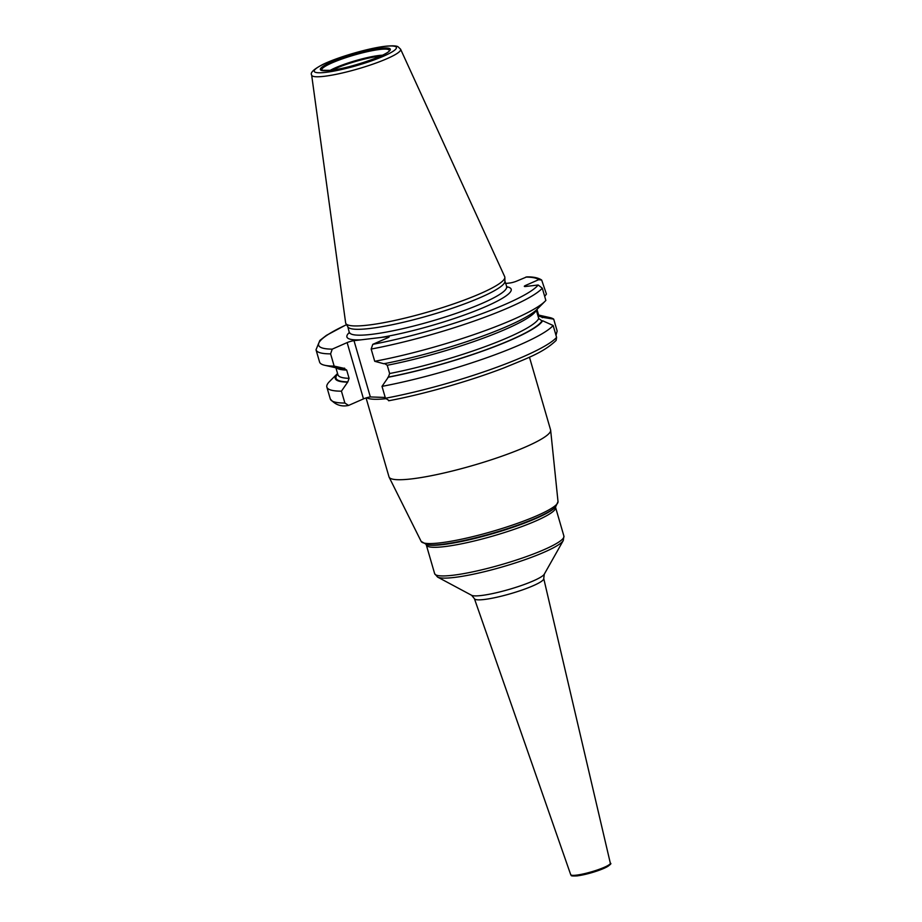 <?xml version="1.0" encoding="UTF-8"?>
<svg xmlns="http://www.w3.org/2000/svg" width="922" height="922" viewBox="0 0 922 922"><rect width="100%" height="100%" fill="white"/><g stroke="black" fill="none" stroke-linecap="round" stroke-linejoin="round"><path stroke-width="1.38" d="M345.888 323.576L347.963 326.976A81.793 12.124 163.8 0 0 369.906 328.486A81.793 12.124 -16.2 0 0 455.964 306.98A81.793 12.124 -16.2 0 0 504.922 281.371L504.853 277.395A82.842 12.286 -16.2 0 1 455.272 303.326A82.842 12.286 -16.2 0 1 368.108 325.109A82.842 12.286 163.8 0 1 345.888 323.576A82.842 12.286 163.8 0 1 345.635 322.861L311.648 75.051A46.331 6.869 163.8 0 0 324.221 76.307A46.331 6.869 -16.2 0 0 374.228 63.676A46.331 6.869 -16.2 0 0 400.597 49.212L398.016 46.734C397.451 46.446 395.642 45.201 385.408 46.261C368.892 48.071 337.89 57.072 322.942 64.402C313.757 69.196 309.988 72.746 311.648 75.051M504.853 277.395A82.842 12.286 -16.2 0 0 504.691 276.646L400.597 49.212M385.223 397.463L370.344 396.944A5.048 0.749 -16.2 0 0 363.487 398.88L348.597 405.426L344.886 403.041L341.44 391.17L347.836 381.881L349.081 378.331L346.684 370.079L343.883 368.293L334.156 366.103L330.606 353.864L332.243 349.138L347.133 342.592A5.048 0.749 163.8 0 1 354.002 340.667L387.805 336.657A5.048 0.749 163.8 0 1 389.165 336.784A5.048 0.749 163.8 0 1 387.701 337.786L372.799 344.332L371.163 349.058L374.724 361.297L383.875 363.752A108.3 16.054 -16.2 0 0 536.892 309.469L545.04 301.287A118.765 17.61 163.8 0 1 374.724 361.297M426.056 544.591A69.842 10.349 -16.2 0 0 441.915 544.349A69.842 10.349 -16.2 0 0 508.345 528.375A69.842 10.349 -16.2 0 0 555.597 506.95L554.779 507.768A68.804 10.2 163.8 0 1 508.229 528.871A68.804 10.2 163.8 0 1 442.802 544.614A68.804 10.2 163.8 0 1 427.174 544.844L421.147 541.387L389.119 477.17A84.133 12.47 163.8 0 0 411.777 478.875A84.133 12.47 -16.2 0 0 500.796 456.574A84.133 12.47 -16.2 0 0 550.653 430.24A84.133 12.47 -16.2 0 0 550.584 429.906L529.458 357.171M389.119 477.17A84.133 12.47 163.8 0 1 389.003 476.858L366.069 397.935M384.451 363.498L387.24 365.273L389.637 373.525L388.393 377.075A107.505 15.939 -16.2 0 0 541.975 320.868L538.736 318.505L536.281 310.046M387.828 377.329A108.3 16.054 -16.2 0 0 542.666 320.787L553.142 325.489A118.765 17.61 163.8 0 1 382.008 386.364L388.393 377.075M382.008 386.364L385.454 398.246L389.153 400.621M371.163 349.058A118.765 17.61 -16.2 0 0 542.297 288.183L538.171 285.002L525.678 286.477A5.048 0.749 163.8 0 1 524.318 286.362A5.048 0.749 163.8 0 1 525.782 285.347L538.644 279.7L541.675 280.046C538.344 277.799 533.365 276.75 526.739 276.9L516.873 281.026A5.048 0.749 163.8 0 1 510.016 282.962L505.613 283.48M348.597 405.426L347.686 405.611C340.783 406.809 334.986 404.597 330.307 398.984A118.765 17.61 163.8 0 0 344.886 403.041M344.598 368.155L343.883 368.293M388.669 400.77C423.475 394.282 469.713 381.097 504.057 367.855C528.79 357.667 543.611 352.308 556.116 340.449L556.588 337.371L553.142 325.489M553.707 319.15L542.966 317.399A108.3 16.054 -16.2 0 0 538.632 315.07L549.777 317.571A118.765 17.61 163.8 0 1 553.707 319.15L557.153 331.033L556.001 335.32M542.297 288.183L545.859 300.422A118.765 17.61 163.8 0 1 545.04 301.287M541.675 280.046L546.423 294.083L544.683 296.4M542.666 320.787L541.975 320.868M347.26 382.134A108.3 16.054 163.8 0 1 337.556 373.491L329.488 381.57A118.765 17.61 163.8 0 0 326.861 387.102L330.307 398.984M536.973 309.377L538.944 316.154L542.966 317.399M341.44 391.17A118.765 17.61 163.8 0 1 326.861 387.102M334.156 366.103A118.765 17.61 163.8 0 1 324.763 365.285A118.765 17.61 163.8 0 1 319.577 362.035L316.016 349.795A118.765 17.61 163.8 0 0 330.606 353.864M343.318 368.546A108.3 16.054 163.8 0 1 336.023 367.82L324.763 365.285M325.8 72.354A42.815 6.35 -16.2 0 0 383.99 55.988A42.815 6.35 -16.2 0 0 384.843 46.411A42.815 6.35 163.8 0 0 326.653 62.777A42.815 6.35 163.8 0 0 325.8 72.354M330.237 70.418A36.384 5.394 163.8 0 1 330.963 62.27A36.384 5.394 163.8 0 1 380.417 48.359A36.384 5.394 163.8 0 1 379.691 56.507A36.384 5.394 163.8 0 1 330.237 70.418M380.521 337.521A85.539 12.678 -16.2 0 0 478.115 309.78A85.539 12.678 -16.2 0 0 506.558 286.73A81.793 12.124 -16.2 0 1 459.121 312.328A81.793 12.124 -16.2 0 1 371.612 334.352A81.793 12.124 163.8 0 1 349.461 332.381A85.539 12.678 163.8 0 0 361.274 339.803M370.344 396.944L354.002 340.667M388.081 337.613L387.805 336.657M385.638 398.742A84.133 12.47 163.8 0 1 366.714 397.739M421.147 541.387A71.294 10.568 -16.2 0 0 440.347 542.839A71.294 10.568 -16.2 0 0 515.778 523.938A71.294 10.568 -16.2 0 0 558.017 501.626L550.653 430.24M444.542 546.619A67.306 9.981 163.8 0 1 426.321 544.994L434.642 573.645A67.306 9.981 -16.2 0 0 452.863 575.259A67.306 9.981 -16.2 0 0 524.883 557.142A67.306 9.981 -16.2 0 0 563.907 536.085L555.586 507.446A67.306 9.981 163.8 0 1 516.562 528.49A67.306 9.981 163.8 0 1 444.542 546.619M563.284 540.523L544.291 574.164A38.275 5.67 163.8 0 1 519.697 586.092A38.275 5.67 163.8 0 1 481.319 595.508A38.275 5.67 163.8 0 1 471.615 595.289L437.558 577.057A66.211 9.819 -16.2 0 0 454.35 577.437A66.211 9.819 -16.2 0 0 520.723 561.152A66.211 9.819 -16.2 0 0 563.284 540.523L563.907 536.085M544.291 574.164L543.738 578.532A36.096 5.348 163.8 0 1 522.67 589.826A36.096 5.348 163.8 0 1 484.177 599.496A36.096 5.348 163.8 0 1 474.415 598.666L471.615 595.289M610.329 863.188C611.943 863.476 610.007 865.124 604.486 868.132C595.416 871.935 586.311 874.529 577.184 875.888C568.494 876.28 572.262 875.266 570.718 874.69A20.618 3.054 -16.2 0 0 576.296 875.162A20.618 3.054 -16.2 0 0 598.286 869.642A20.618 3.054 -16.2 0 0 610.329 863.188L543.738 578.532M577.368 875.831A19.5 2.893 -16.2 0 0 598.39 870.529A19.5 2.893 -16.2 0 0 609.523 864.433M332.243 349.138A115.031 17.057 163.8 0 1 346.568 324.694M538.644 279.7A115.031 17.057 -16.2 0 0 525.84 277.084M372.799 344.332A115.031 17.057 -16.2 0 0 538.171 285.002M363.487 398.88L347.133 342.592M385.454 398.246A118.765 17.61 -16.2 0 0 556.588 337.371M347.836 381.881A107.505 15.939 163.8 0 1 337.694 373.963M542.251 317.71A107.505 15.939 -16.2 0 0 538.759 315.543M346.684 370.079A104.705 15.524 163.8 0 1 336.553 367.936M349.081 378.331A104.705 15.524 163.8 0 1 337.925 374.77L335.896 367.797M526.093 286.431L525.782 285.347M387.24 365.273A104.705 15.524 -16.2 0 0 536.339 310.241M389.637 373.525A104.705 15.524 -16.2 0 0 538.736 318.505M322.078 70.279A35.094 5.198 163.8 0 1 340.886 59.377A35.094 5.198 163.8 0 1 379.726 49.465A35.094 5.198 -16.2 0 1 389.234 50.768L389.234 50.768C388.692 54.709 348.735 68.735 330.468 70.349L322.089 70.279M382.457 55.193A32.005 4.748 -16.2 0 0 379.08 55.481A32.005 4.748 163.8 0 0 330.168 70.383M332.312 70.107A31.797 4.714 163.8 0 1 379.138 56.254A31.797 4.714 -16.2 0 1 380.498 56.115M347.825 326.757L349.484 333.257M504.922 281.118L507.008 287.491M555.597 506.95L558.017 501.626M555.574 506.777L555.586 507.446M437.558 577.057L434.642 573.645M570.718 874.69L474.415 598.666M346.522 324.613L326.446 335.343L319.83 340.46L316.016 349.795"/></g></svg>

